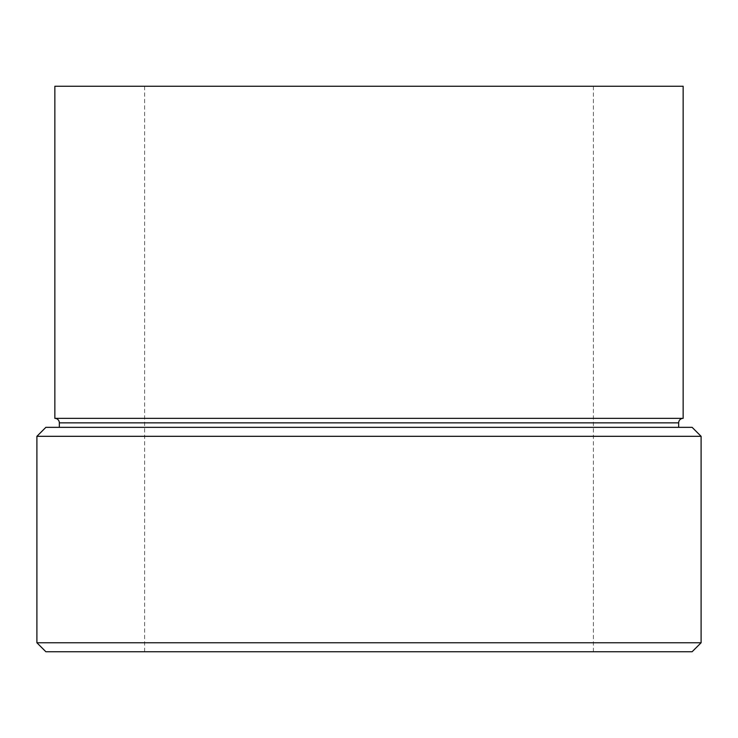 <?xml version="1.0" encoding="UTF-8"?>
<svg xmlns="http://www.w3.org/2000/svg" width="738" height="738" viewBox="0 0 738 738"><rect width="100%" height="100%" fill="white"/><g stroke="black" fill="none" stroke-linecap="round" stroke-linejoin="round"><path stroke-width="0.55" stroke-dasharray="3.69 2.77" d="M593.389 86.263L144.611 86.263L593.389 86.263L593.389 651.737L144.611 651.737L593.389 651.737M144.611 86.263L144.611 651.737M54.852 418.363L683.148 418.363M678.665 427.339L59.335 427.339L678.665 427.339M45.876 651.737L692.124 651.737M36.9 436.315L701.1 436.315M701.1 642.761L36.9 642.761M692.124 427.339L45.876 427.339M54.852 86.263L683.148 86.263M59.335 422.856L678.665 422.856"/><path stroke-width="1.11" d="M678.665 427.339L678.665 422.856A4.483 4.483 0 0 1 683.148 418.363L54.852 418.363A4.483 4.483 0 0 1 59.335 422.856L59.335 427.339M692.124 651.737L45.876 651.737L36.9 642.761L701.1 642.761L692.124 651.737M36.9 436.315L45.876 427.339L692.124 427.339L701.1 436.315L36.9 436.315L36.9 642.761M683.148 418.363L683.148 86.263L54.852 86.263L54.852 418.363M701.1 436.315L701.1 642.761M678.665 422.856L59.335 422.856"/></g></svg>
